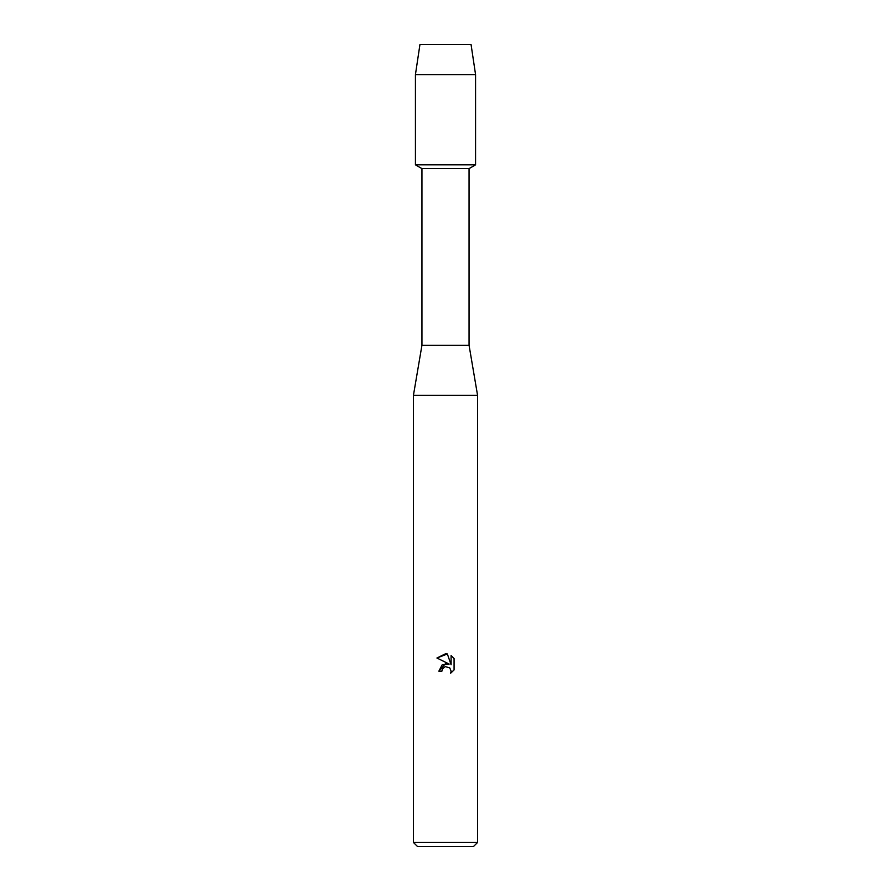 <?xml version="1.0" encoding="UTF-8"?>
<svg xmlns="http://www.w3.org/2000/svg" width="891" height="891" viewBox="0 0 891 891"><rect width="100%" height="100%" fill="white"/><g stroke="black" fill="none" stroke-linecap="round" stroke-linejoin="round"><path stroke-width="1.34" d="M471.061 44.55L419.939 44.55L471.061 44.55L475.571 74.621L475.571 164.835L445.5 164.835L475.571 164.835L469.056 168.599L469.056 345.262L477.576 395.381L477.576 842.441L413.424 842.441L417.434 846.45L473.567 846.45L477.576 842.441M469.056 345.262L421.944 345.262L421.944 168.599L469.056 168.599M421.944 345.262L413.424 395.381L477.576 395.381M444.743 666.902L442.382 669.096L441.891 671.19L438.862 671.19L445.5 663.606L449.175 664.051L436.924 658.015L445.5 653.782L447.36 653.983L451.102 664.764L451.102 655.531L454.076 658.538L454.076 669.921L450.623 673.228L451.113 671.168L449.766 667.905L445.5 666.668L449.766 667.905L451.113 671.168L450.623 673.228L454.076 669.921M441.891 671.19L442.203 669.509M449.175 664.051L442.114 664.909L438.862 671.19M454.076 658.538L451.102 655.531M447.36 653.983L436.924 658.015M419.939 44.55L415.429 74.621L415.429 164.835L445.5 164.835L415.429 164.835L421.944 168.599M415.429 74.621L475.571 74.621M413.424 395.381L413.424 842.441"/></g></svg>
